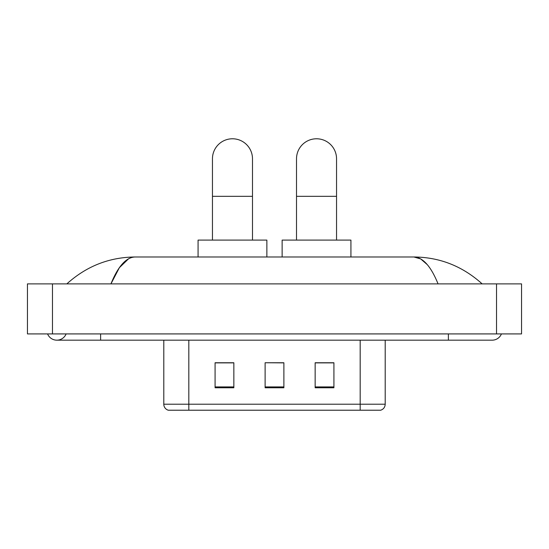 <?xml version="1.0" encoding="UTF-8"?>
<svg xmlns="http://www.w3.org/2000/svg" width="549" height="549" viewBox="0 0 549 549"><rect width="100%" height="100%" fill="white"/><g stroke="black" fill="none" stroke-linecap="round" stroke-linejoin="round"><path stroke-width="0.82" d="M163.794 404.215L188.815 404.215L188.815 410.22L360.185 410.22L360.185 404.215L385.206 404.215C385.027 407.214 383.531 409.218 380.697 410.22L168.303 410.22A6.252 6.252 0 0 1 163.794 404.215L163.794 340.174M333.916 387.766L333.916 362.752L315.153 362.752L315.153 387.766L333.916 387.766M233.847 387.766L233.847 362.752L215.084 362.752L215.084 387.766L233.847 387.766M283.881 387.766L283.881 362.752L265.119 362.752L265.119 387.766L283.881 387.766M265.119 362.752L283.881 362.875L265.119 362.752M233.847 362.875L215.084 362.875M333.916 362.875L315.153 362.875M47.571 333.916A10.006 10.006 0 0 0 66.12 333.916A10.006 10.006 0 0 1 47.571 333.916A10.006 10.006 0 0 0 56.849 340.174A10.006 10.006 0 0 1 47.571 333.916M501.429 333.916A10.006 10.006 0 0 1 492.151 340.174A10.006 10.006 0 0 0 501.429 333.916A10.006 10.006 0 0 1 492.151 340.174A10.006 10.006 0 0 0 501.429 333.916M438.061 283.881C430.89 266.217 422.833 257.255 413.891 256.987L135.109 256.987C126.167 257.255 118.11 266.217 110.939 283.881L119.359 267.713L128.617 258.751M52.471 283.881L521.55 283.881L521.55 333.916L27.45 333.916L27.45 283.881L52.471 283.881L52.471 333.916M480.018 281.953L482.146 283.881C462.464 266.155 439.708 257.186 413.891 256.987L420.706 258.929L427.239 264.597M68.982 281.953L66.854 283.881C86.447 266.19 109.196 257.227 135.109 256.987M212.456 240.098L212.456 158.791A20.011 20.011 0 0 1 232.467 138.78A20.011 20.011 0 0 1 252.485 158.791A20.011 20.011 0 0 0 232.467 138.78M252.485 240.098L252.485 158.791M266.869 256.987L266.869 240.098L198.072 240.098L198.072 256.987M296.515 240.098L296.515 158.791A20.011 20.011 0 0 1 316.533 138.78A20.011 20.011 0 0 1 336.544 158.791A20.011 20.011 0 0 0 316.533 138.78M336.544 240.098L336.544 158.791M350.928 256.987L350.928 240.098L282.131 240.098L282.131 256.987M188.815 340.174L188.815 404.215L360.185 404.215L360.185 340.174M283.881 386.901L265.119 386.901M233.847 386.901L215.084 386.901M333.916 386.901L315.153 386.901M448.375 333.916L448.375 340.174L492.151 340.174M100.625 333.916L100.625 340.174L448.375 340.174M496.529 283.881L496.529 333.916M212.456 196.322L252.485 196.322M296.515 196.322L336.544 196.322M385.206 404.215L385.206 340.174M100.625 340.174L56.849 340.174"/></g></svg>
